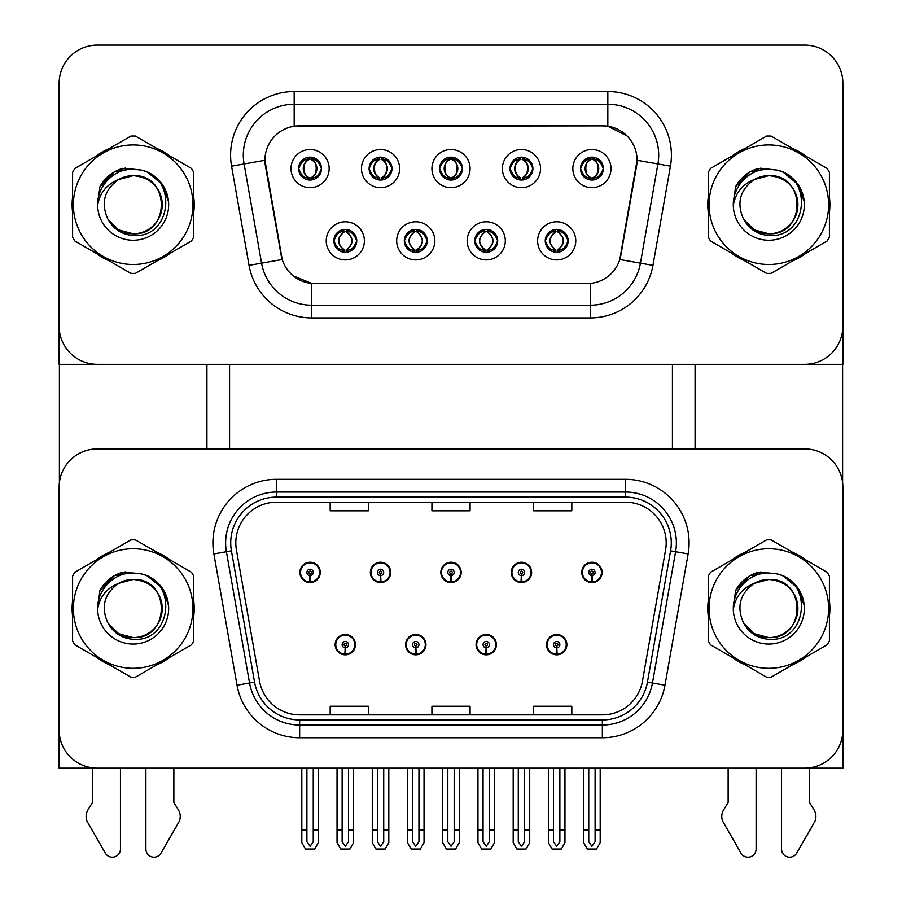 <?xml version="1.0" encoding="UTF-8"?>
<svg xmlns="http://www.w3.org/2000/svg" width="902" height="902" viewBox="0 0 902 902"><rect width="100%" height="100%" fill="white"/><g stroke="black" fill="none" stroke-linecap="round" stroke-linejoin="round"><path stroke-width="1.35" d="M335.138 644.648A10.17 10.17 0 0 0 345.308 654.829A10.17 10.17 0 0 0 355.489 644.648A10.17 10.17 0 0 0 345.308 634.478A10.17 10.17 0 0 0 335.138 644.648M405.596 644.648A10.17 10.17 0 0 0 415.766 654.829A10.17 10.17 0 0 0 425.947 644.648A10.17 10.17 0 0 0 415.766 634.478A10.17 10.17 0 0 0 405.596 644.648M476.053 644.648A10.17 10.17 0 0 0 486.234 654.829A10.17 10.17 0 0 0 496.404 644.648A10.17 10.17 0 0 0 486.234 634.478A10.17 10.17 0 0 0 476.053 644.648M511.287 572.409A10.17 10.17 0 0 0 521.457 582.579A10.17 10.17 0 0 0 531.639 572.409A10.17 10.17 0 0 0 521.457 562.239A10.17 10.17 0 0 0 511.287 572.409M440.83 572.409A10.17 10.17 0 0 0 451 582.579A10.17 10.17 0 0 0 461.17 572.409A10.17 10.17 0 0 0 451 562.239A10.17 10.17 0 0 0 440.83 572.409M370.361 572.409A10.17 10.17 0 0 0 380.543 582.579A10.17 10.17 0 0 0 390.713 572.409A10.17 10.17 0 0 0 380.543 562.239A10.17 10.17 0 0 0 370.361 572.409M299.904 572.409A10.17 10.17 0 0 0 310.074 582.579A10.17 10.17 0 0 0 320.255 572.409A10.17 10.17 0 0 0 310.074 562.239A10.17 10.17 0 0 0 299.904 572.409M546.511 644.648A10.17 10.17 0 0 0 556.692 654.829A10.17 10.17 0 0 0 566.862 644.648A10.17 10.17 0 0 0 556.692 634.478A10.17 10.17 0 0 0 546.511 644.648M581.745 572.409A10.17 10.17 0 0 0 591.926 582.579A10.17 10.17 0 0 0 602.096 572.409A10.17 10.17 0 0 0 591.926 562.239A10.17 10.17 0 0 0 581.745 572.409M842.863 768.143L842.863 487.069A38.155 38.155 0 0 0 804.697 448.914L97.303 448.914A38.155 38.155 0 0 0 59.137 487.069L59.137 768.143L842.863 768.143M672.43 364.329L672.43 448.914M229.57 364.329L229.57 448.914M439.556 168.595A11.444 11.444 0 0 0 451 180.039A11.444 11.444 0 0 0 462.444 168.595A11.444 11.444 0 0 0 451 157.151A11.444 11.444 0 0 0 439.556 168.595L439.657 168.595C441.924 162.371 444.889 159.282 448.576 159.35L447.798 157.602M431.923 168.595A19.077 19.077 0 0 0 451 187.672A19.077 19.077 0 0 0 470.077 168.595A19.077 19.077 0 0 0 451 149.518A19.077 19.077 0 0 0 431.923 168.595M474.779 240.834A11.444 11.444 0 0 0 486.234 252.289A11.444 11.444 0 0 0 497.678 240.834A11.444 11.444 0 0 0 486.234 229.39A11.444 11.444 0 0 0 474.779 240.834L474.892 240.834C477.057 247.001 480.033 250.079 483.81 250.091L485.163 250.091C477.598 243.923 477.598 237.756 485.163 231.588L483.81 231.588C480.101 231.51 477.124 234.599 474.892 240.834M467.157 240.834A19.077 19.077 0 0 0 486.234 259.911A19.077 19.077 0 0 0 505.312 240.834A19.077 19.077 0 0 0 486.234 221.757A19.077 19.077 0 0 0 467.157 240.834M510.013 168.595A11.444 11.444 0 0 0 521.457 180.039A11.444 11.444 0 0 0 532.902 168.595A11.444 11.444 0 0 0 521.457 157.151A11.444 11.444 0 0 0 510.013 168.595L510.126 168.595C512.381 162.371 515.358 159.282 519.033 159.35L518.255 157.602M502.38 168.595A19.077 19.077 0 0 0 521.457 187.672A19.077 19.077 0 0 0 540.535 168.595A19.077 19.077 0 0 0 521.457 149.518A19.077 19.077 0 0 0 502.38 168.595M580.471 168.595A11.444 11.444 0 0 0 591.926 180.039A11.444 11.444 0 0 0 603.37 168.595A11.444 11.444 0 0 0 591.926 157.151A11.444 11.444 0 0 0 580.471 168.595L580.584 168.595C582.839 162.371 585.815 159.282 589.502 159.35L588.724 157.602M572.849 168.595A19.077 19.077 0 0 0 591.926 187.672A19.077 19.077 0 0 0 611.004 168.595A19.077 19.077 0 0 0 591.926 149.518A19.077 19.077 0 0 0 572.849 168.595M369.098 168.595A11.444 11.444 0 0 0 380.543 180.039A11.444 11.444 0 0 0 391.987 168.595A11.444 11.444 0 0 0 380.543 157.151A11.444 11.444 0 0 0 369.098 168.595L369.2 168.595C371.455 162.371 374.431 159.282 378.118 159.35L377.34 157.602M361.465 168.595A19.077 19.077 0 0 0 380.543 187.672A19.077 19.077 0 0 0 399.62 168.595A19.077 19.077 0 0 0 380.543 149.518A19.077 19.077 0 0 0 361.465 168.595M298.63 168.595A11.444 11.444 0 0 0 310.074 180.039A11.444 11.444 0 0 0 321.529 168.595A11.444 11.444 0 0 0 310.074 157.151A11.444 11.444 0 0 0 298.63 168.595L298.742 168.595C300.997 162.371 303.974 159.282 307.661 159.35L306.883 157.602M290.996 168.595A19.077 19.077 0 0 0 310.074 187.672A19.077 19.077 0 0 0 329.151 168.595A19.077 19.077 0 0 0 310.074 149.518A19.077 19.077 0 0 0 290.996 168.595M333.864 240.834A11.444 11.444 0 0 0 345.308 252.289A11.444 11.444 0 0 0 356.752 240.834A11.444 11.444 0 0 0 345.308 229.39A11.444 11.444 0 0 0 333.864 240.834L333.965 240.834C336.142 247.001 339.107 250.079 342.895 250.091L344.248 250.091C336.672 243.923 336.672 237.756 344.248 231.588L342.895 231.588C339.175 231.51 336.209 234.599 333.965 240.834M326.231 240.834A19.077 19.077 0 0 0 345.308 259.911A19.077 19.077 0 0 0 364.385 240.834A19.077 19.077 0 0 0 345.308 221.757A19.077 19.077 0 0 0 326.231 240.834M404.322 240.834A11.444 11.444 0 0 0 415.766 252.289A11.444 11.444 0 0 0 427.221 240.834A11.444 11.444 0 0 0 415.766 229.39A11.444 11.444 0 0 0 404.322 240.834L404.423 240.834C406.599 247.001 409.576 250.079 413.353 250.091L414.706 250.091C407.129 243.923 407.129 237.756 414.706 231.588L413.353 231.588C409.643 231.51 406.667 234.599 404.423 240.834M396.688 240.834A19.077 19.077 0 0 0 415.766 259.911A19.077 19.077 0 0 0 434.843 240.834A19.077 19.077 0 0 0 415.766 221.757A19.077 19.077 0 0 0 396.688 240.834M545.248 240.834A11.444 11.444 0 0 0 556.692 252.289A11.444 11.444 0 0 0 568.136 240.834A11.444 11.444 0 0 0 556.692 229.39A11.444 11.444 0 0 0 545.248 240.834L545.349 240.834C547.514 247.001 550.491 250.079 554.268 250.091L555.632 250.091C548.055 243.923 548.055 237.756 555.632 231.588L554.268 231.588C550.558 231.51 547.582 234.599 545.349 240.834M537.615 240.834A19.077 19.077 0 0 0 556.692 259.911A19.077 19.077 0 0 0 575.769 240.834A19.077 19.077 0 0 0 556.692 221.757A19.077 19.077 0 0 0 537.615 240.834M264.929 160.206A34.344 34.344 0 0 0 265.447 166.171L281.153 255.198A34.344 34.344 0 0 0 314.967 283.578L587.033 283.578A34.344 34.344 0 0 0 620.847 255.198L636.553 166.171A34.344 34.344 0 0 0 602.728 125.863L299.272 125.863A34.344 34.344 0 0 0 264.929 160.206L265.312 155.11M59.137 83.255L59.137 364.329L842.863 364.329L842.863 83.255A38.155 38.155 0 0 0 804.697 45.1L97.303 45.1A38.155 38.155 0 0 0 59.137 83.255L59.137 326.174A38.155 38.155 0 0 0 97.303 364.329L804.697 364.329A38.155 38.155 0 0 0 842.863 326.174L842.863 83.255M72.588 600.912A61.054 61.054 0 0 0 72.588 616.145M96.277 657.175A61.054 61.054 0 0 0 109.469 664.797M156.858 664.797A61.054 61.054 0 0 0 170.05 657.175M193.738 616.145A61.054 61.054 0 0 0 193.738 600.912M708.262 600.912A61.054 61.054 0 0 0 708.262 616.145M731.95 657.175A61.054 61.054 0 0 0 745.142 664.797M792.531 664.797A61.054 61.054 0 0 0 805.723 657.175M829.412 616.145A61.054 61.054 0 0 0 829.412 600.912M235.805 542.903A40.703 40.703 0 0 1 276.497 502.2L625.503 502.2A40.703 40.703 0 0 1 665.575 549.972L642.438 681.224A40.703 40.703 0 0 1 602.356 714.858L299.644 714.858A40.703 40.703 0 0 1 259.562 681.224L236.425 549.972A40.703 40.703 0 0 1 235.805 542.903M230.72 542.903A45.788 45.788 0 0 0 231.408 550.851L254.556 682.104A45.788 45.788 0 0 0 299.644 719.943L602.356 719.943A45.788 45.788 0 0 0 647.444 682.104L670.592 550.851A45.788 45.788 0 0 0 625.503 497.115L276.497 497.115A45.788 45.788 0 0 0 230.72 542.903M213.875 553.941A63.591 63.591 0 0 1 276.497 479.312L625.503 479.312A63.591 63.591 0 0 1 688.125 553.941L664.977 685.204A63.591 63.591 0 0 1 602.356 737.746L299.644 737.746A63.591 63.591 0 0 1 237.023 685.204L213.875 553.941L226.402 551.742A50.873 50.873 0 0 1 276.497 492.03L625.503 492.03A50.873 50.873 0 0 1 675.598 551.742L652.45 682.994A50.873 50.873 0 0 1 602.356 725.028L299.644 725.028A50.873 50.873 0 0 1 249.55 682.994L226.402 551.742A50.873 50.873 0 0 1 225.624 542.903M170.05 559.883A61.054 61.054 0 0 0 156.858 552.261M109.469 552.261A61.054 61.054 0 0 0 96.277 559.883M805.723 559.883A61.054 61.054 0 0 0 792.531 552.261M745.142 552.261A61.054 61.054 0 0 0 731.95 559.883M804.697 448.914L97.303 448.914M59.137 487.069L59.137 729.989A38.155 38.155 0 0 0 97.303 768.143L804.697 768.143A38.155 38.155 0 0 0 842.863 729.989L842.863 487.069M431.923 502.2L431.923 510.814L470.077 510.814L470.077 502.2M330.177 502.2L330.177 510.814L368.332 510.814L368.332 502.2M533.668 502.2L533.668 510.814L571.823 510.814L571.823 502.2M470.077 714.858L470.077 706.243L431.923 706.243L431.923 714.858M368.332 714.858L368.332 706.243L330.177 706.243L330.177 714.858M571.823 714.858L571.823 706.243L533.668 706.243L533.668 714.858M72.588 197.098A61.054 61.054 0 0 0 72.588 212.331M96.277 253.361A61.054 61.054 0 0 0 109.469 260.982M156.858 260.982A61.054 61.054 0 0 0 170.05 253.361M193.738 212.331A61.054 61.054 0 0 0 193.738 197.098M708.262 197.098A61.054 61.054 0 0 0 708.262 212.331M731.95 253.361A61.054 61.054 0 0 0 745.142 260.982M792.531 260.982A61.054 61.054 0 0 0 805.723 253.361M829.412 212.331A61.054 61.054 0 0 0 829.412 197.098M607.824 91.519A63.591 63.591 0 0 1 670.445 166.16L652.958 265.357A63.591 63.591 0 0 1 590.325 317.91L311.675 317.91A63.591 63.591 0 0 1 249.042 265.357L231.555 166.16A63.591 63.591 0 0 1 294.176 91.519L607.824 91.519L607.824 104.237L294.176 104.237L607.824 104.237A50.873 50.873 0 0 1 657.919 163.95L640.431 263.159A50.873 50.873 0 0 1 590.325 305.192L311.675 305.192A50.873 50.873 0 0 1 261.569 263.159L244.081 163.95A50.873 50.873 0 0 1 294.176 104.237L294.176 126.246L602.728 125.863L607.824 126.246L627.014 135.92M587.033 283.578L314.967 283.578M311.675 317.91L311.675 283.408L293.342 275.911M670.445 166.16L637.071 160.274L619.798 259.517L652.958 265.357M249.042 265.357L282.202 259.517L264.929 160.274L244.081 163.95A50.873 50.873 0 0 1 243.303 155.11M620.847 255.198L620.644 256.281M281.356 256.281L281.153 255.198M170.05 156.069A61.054 61.054 0 0 0 156.858 148.458M109.469 148.458A61.054 61.054 0 0 0 96.277 156.069M805.723 156.069A61.054 61.054 0 0 0 792.531 148.458M745.142 148.458A61.054 61.054 0 0 0 731.95 156.069M804.697 45.1L97.303 45.1M559.871 768.143L559.871 841.769L556.692 846.302L553.512 841.769L553.512 829.964L548.427 829.964L548.427 842.682L552.092 849.041L561.281 849.041L564.956 842.682L564.956 768.143M556.557 647.828L556.275 654.176A9.539 9.539 0 0 1 547.153 644.648A9.539 9.539 0 0 1 556.692 635.109A9.539 9.539 0 0 1 566.231 644.648A9.539 9.539 0 0 1 557.109 654.176L556.827 647.828A3.18 3.18 0 0 0 559.871 644.648A3.18 3.18 0 0 0 556.692 641.469A3.18 3.18 0 0 0 553.512 644.648A3.18 3.18 0 0 0 556.557 647.828L556.635 645.922A1.274 1.274 0 0 1 555.418 644.648A1.274 1.274 0 0 1 556.692 643.374A1.274 1.274 0 0 1 557.966 644.648A1.274 1.274 0 0 1 556.748 645.922L556.827 647.828M566.546 647.196L565.881 647.196M565.881 642.111L566.546 642.111M547.503 647.196L546.837 647.196M546.837 642.111L547.503 642.111M548.427 768.143L548.427 829.964M553.512 768.143L553.512 829.964M559.871 829.964L564.956 829.964M595.106 768.143L595.106 841.769L591.926 846.302L588.747 841.769L588.747 829.964L583.65 829.964L583.65 842.682L587.326 849.041L596.515 849.041L600.191 842.682L600.191 768.143M591.78 575.589L591.509 581.937A9.539 9.539 0 0 1 582.388 572.409A9.539 9.539 0 0 1 591.926 562.871A9.539 9.539 0 0 1 601.465 572.409A9.539 9.539 0 0 1 592.332 581.937L592.062 575.589A3.18 3.18 0 0 0 595.106 572.409A3.18 3.18 0 0 0 591.926 569.23A3.18 3.18 0 0 0 588.747 572.409A3.18 3.18 0 0 0 591.78 575.589L591.87 573.683A1.274 1.274 0 0 1 590.652 572.409A1.274 1.274 0 0 1 591.926 571.135A1.274 1.274 0 0 1 593.189 572.409A1.274 1.274 0 0 1 591.971 573.683L592.062 575.589M601.769 574.957L601.115 574.957M601.115 569.861L601.769 569.861M582.726 574.957L582.072 574.957M582.072 569.861L582.726 569.861M583.65 768.143L583.65 829.964M588.747 768.143L588.747 829.964M595.106 829.964L600.191 829.964M489.414 768.143L489.414 841.769L486.234 846.302L483.055 841.769L483.055 829.964L477.959 829.964L477.959 842.682L481.634 849.041L490.823 849.041L494.499 842.682L494.499 768.143M486.088 647.828L485.817 654.176A9.539 9.539 0 0 1 476.696 644.648A9.539 9.539 0 0 1 486.234 635.109A9.539 9.539 0 0 1 495.773 644.648A9.539 9.539 0 0 1 486.652 654.176L486.37 647.828A3.18 3.18 0 0 0 489.414 644.648A3.18 3.18 0 0 0 486.234 641.469A3.18 3.18 0 0 0 483.055 644.648A3.18 3.18 0 0 0 486.088 647.828L486.178 645.922A1.274 1.274 0 0 1 484.96 644.648A1.274 1.274 0 0 1 486.234 643.374A1.274 1.274 0 0 1 487.497 644.648A1.274 1.274 0 0 1 486.291 645.922L486.37 647.828M496.077 647.196L495.423 647.196M495.423 642.111L496.077 642.111M477.034 647.196L476.38 647.196M476.38 642.111L477.034 642.111M477.959 768.143L477.959 829.964M483.055 768.143L483.055 829.964M489.414 829.964L494.499 829.964M418.945 768.143L418.945 841.769L415.766 846.302L412.586 841.769L412.586 829.964L407.501 829.964L407.501 842.682L411.177 849.041L420.366 849.041L424.041 842.682L424.041 768.143M415.63 647.828L415.348 654.176A9.539 9.539 0 0 1 406.227 644.648A9.539 9.539 0 0 1 415.766 635.109A9.539 9.539 0 0 1 425.304 644.648A9.539 9.539 0 0 1 416.183 654.176L415.912 647.828A3.18 3.18 0 0 0 418.945 644.648A3.18 3.18 0 0 0 415.766 641.469A3.18 3.18 0 0 0 412.586 644.648A3.18 3.18 0 0 0 415.63 647.828L415.709 645.922A1.274 1.274 0 0 1 414.503 644.648A1.274 1.274 0 0 1 415.766 643.374A1.274 1.274 0 0 1 417.04 644.648A1.274 1.274 0 0 1 415.822 645.922L415.912 647.828M425.62 647.196L424.966 647.196M424.966 642.111L425.62 642.111M406.577 647.196L405.923 647.196M405.923 642.111L406.577 642.111M407.501 768.143L407.501 829.964M412.586 768.143L412.586 829.964M418.945 829.964L424.041 829.964M348.488 768.143L348.488 841.769L345.308 846.302L342.129 841.769L342.129 829.964L337.044 829.964L337.044 842.682L340.719 849.041L349.908 849.041L353.573 842.682L353.573 768.143M345.173 647.828L344.891 654.176A9.539 9.539 0 0 1 335.769 644.648A9.539 9.539 0 0 1 345.308 635.109A9.539 9.539 0 0 1 354.847 644.648A9.539 9.539 0 0 1 345.725 654.176L345.443 647.828A3.18 3.18 0 0 0 348.488 644.648A3.18 3.18 0 0 0 345.308 641.469A3.18 3.18 0 0 0 342.129 644.648A3.18 3.18 0 0 0 345.173 647.828L345.252 645.922A1.274 1.274 0 0 1 344.034 644.648A1.274 1.274 0 0 1 345.308 643.374A1.274 1.274 0 0 1 346.582 644.648A1.274 1.274 0 0 1 345.365 645.922L345.443 647.828M355.162 647.196L354.497 647.196M354.497 642.111L355.162 642.111M336.119 647.196L335.454 647.196M335.454 642.111L336.119 642.111M337.044 768.143L337.044 829.964M342.129 768.143L342.129 829.964M348.488 829.964L353.573 829.964M524.637 768.143L524.637 841.769L521.457 846.302L518.278 841.769L518.278 829.964L513.193 829.964L513.193 842.682L516.869 849.041L526.058 849.041L529.722 842.682L529.722 768.143M521.322 575.589L521.04 581.937A9.539 9.539 0 0 1 511.919 572.409A9.539 9.539 0 0 1 521.457 562.871A9.539 9.539 0 0 1 530.996 572.409A9.539 9.539 0 0 1 521.875 581.937L521.604 575.589A3.18 3.18 0 0 0 524.637 572.409A3.18 3.18 0 0 0 521.457 569.23A3.18 3.18 0 0 0 518.278 572.409A3.18 3.18 0 0 0 521.322 575.589L521.401 573.683A1.274 1.274 0 0 1 520.183 572.409A1.274 1.274 0 0 1 521.457 571.135A1.274 1.274 0 0 1 522.732 572.409A1.274 1.274 0 0 1 521.514 573.683L521.604 575.589M531.312 574.957L530.658 574.957M530.658 569.861L531.312 569.861M512.268 574.957L511.614 574.957M511.614 569.861L512.268 569.861M513.193 768.143L513.193 829.964M518.278 768.143L518.278 829.964M524.637 829.964L529.722 829.964M454.18 768.143L454.18 841.769L451 846.302L447.82 841.769L447.82 829.964L442.735 829.964L442.735 842.682L446.4 849.041L455.6 849.041L459.265 842.682L459.265 768.143M450.865 575.589L450.583 581.937A9.539 9.539 0 0 1 441.461 572.409A9.539 9.539 0 0 1 451 562.871A9.539 9.539 0 0 1 460.539 572.409A9.539 9.539 0 0 1 451.417 581.937L451.135 575.589A3.18 3.18 0 0 0 454.18 572.409A3.18 3.18 0 0 0 451 569.23A3.18 3.18 0 0 0 447.82 572.409A3.18 3.18 0 0 0 450.865 575.589L450.944 573.683A1.274 1.274 0 0 1 449.726 572.409A1.274 1.274 0 0 1 451 571.135A1.274 1.274 0 0 1 452.274 572.409A1.274 1.274 0 0 1 451.056 573.683L451.135 575.589M460.854 574.957L460.189 574.957M460.189 569.861L460.854 569.861M441.811 574.957L441.146 574.957M441.146 569.861L441.811 569.861M442.735 768.143L442.735 829.964M447.82 768.143L447.82 829.964M454.18 829.964L459.265 829.964M383.722 768.143L383.722 841.769L380.543 846.302L377.363 841.769L377.363 829.964L372.278 829.964L372.278 842.682L375.942 849.041L385.131 849.041L388.807 842.682L388.807 768.143M380.396 575.589L380.125 581.937A9.539 9.539 0 0 1 371.004 572.409A9.539 9.539 0 0 1 380.543 562.871A9.539 9.539 0 0 1 390.081 572.409A9.539 9.539 0 0 1 380.96 581.937L380.678 575.589A3.18 3.18 0 0 0 383.722 572.409A3.18 3.18 0 0 0 380.543 569.23A3.18 3.18 0 0 0 377.363 572.409A3.18 3.18 0 0 0 380.396 575.589L380.486 573.683A1.274 1.274 0 0 1 379.268 572.409A1.274 1.274 0 0 1 380.543 571.135A1.274 1.274 0 0 1 381.817 572.409A1.274 1.274 0 0 1 380.599 573.683L380.678 575.589M390.386 574.957L389.732 574.957M389.732 569.861L390.386 569.861M371.342 574.957L370.688 574.957M370.688 569.861L371.342 569.861M372.278 768.143L372.278 829.964M377.363 768.143L377.363 829.964M383.722 829.964L388.807 829.964M313.253 768.143L313.253 841.769L310.074 846.302L306.894 841.769L306.894 829.964L301.809 829.964L301.809 842.682L305.485 849.041L314.674 849.041L318.35 842.682L318.35 768.143M309.938 575.589L309.668 581.937A9.539 9.539 0 0 1 300.535 572.409A9.539 9.539 0 0 1 310.074 562.871A9.539 9.539 0 0 1 319.612 572.409A9.539 9.539 0 0 1 310.491 581.937L310.22 575.589A3.18 3.18 0 0 0 313.253 572.409A3.18 3.18 0 0 0 310.074 569.23A3.18 3.18 0 0 0 306.894 572.409A3.18 3.18 0 0 0 309.938 575.589L310.029 573.683A1.274 1.274 0 0 1 308.811 572.409A1.274 1.274 0 0 1 310.074 571.135A1.274 1.274 0 0 1 311.348 572.409A1.274 1.274 0 0 1 310.13 573.683L310.22 575.589M319.928 574.957L319.274 574.957M319.274 569.861L319.928 569.861M300.885 574.957L300.231 574.957M300.231 569.861L300.885 569.861M301.809 768.143L301.809 829.964M306.894 768.143L306.894 829.964M313.253 829.964L318.35 829.964M558.665 252.109L557.752 250.091L559.105 250.091C562.825 250.17 565.791 247.08 568.034 240.823C565.847 234.667 562.871 231.588 559.105 231.588L559.883 229.852M558.665 229.559L557.752 231.588L559.105 231.588M557.752 250.091L558.327 252.165L557.368 250.091C565.148 243.923 565.148 237.756 557.38 231.588L558.327 229.514L557.38 231.588C565.419 237.756 565.419 243.923 557.368 250.091L557.752 250.091C565.328 243.923 565.328 237.756 557.752 231.588M556.004 250.091L555.046 252.165L556.015 250.091C547.965 243.923 547.965 237.756 556.015 231.588C548.236 237.756 548.236 243.923 556.004 250.091M555.632 231.588L554.719 229.559M603.37 168.595L603.258 168.595C601.059 162.439 598.082 159.361 594.339 159.35L592.986 159.35C596.628 161.3 598.545 164.378 598.759 168.595C598.545 172.812 596.628 175.901 592.986 177.841L594.339 177.841L595.117 179.588M589.953 157.32L590.855 159.35L589.502 159.35M592.614 159.35L592.614 159.35C599.706 159.598 599.931 176.657 592.603 177.841L593.561 179.926L592.614 177.841C596.346 175.901 598.319 172.812 598.533 168.595C598.319 164.378 596.346 161.3 592.614 159.35L593.561 157.264L592.603 159.35M603.258 168.595C600.969 174.875 597.992 177.953 594.339 177.841M590.855 159.35L590.855 159.35C587.225 161.3 585.297 164.378 585.082 168.595C585.297 172.812 587.225 175.901 590.855 177.841L589.502 177.841C585.928 178.066 582.951 174.988 580.584 168.595M590.855 177.841L591.227 177.841C587.506 175.901 585.522 172.812 585.308 168.595C585.522 164.378 587.506 161.3 591.227 159.35L590.28 157.264L591.238 159.35C584.135 159.598 583.91 176.657 591.238 177.841L589.953 179.87M59.397 364.329L59.397 482.671M206.93 364.329L206.93 448.914M695.07 364.329L695.07 448.914M842.603 364.329L842.603 482.671M488.196 252.109L487.294 250.091L488.647 250.091C492.357 250.17 495.333 247.08 497.577 240.823C495.39 234.667 492.413 231.588 488.647 231.588L489.425 229.852M488.196 229.559L487.294 231.588L488.647 231.588M487.294 250.091L487.869 252.165L486.911 250.091C494.691 243.923 494.691 237.756 486.922 231.588L487.869 229.514L486.922 231.588C494.961 237.756 494.961 243.923 486.911 250.091L487.294 250.091C494.871 243.923 494.871 237.756 487.294 231.588M485.547 250.091L484.588 252.165L485.558 250.091C477.508 243.923 477.508 237.756 485.558 231.588C477.778 237.756 477.778 243.923 485.547 250.091M485.163 231.588L484.261 229.559M417.739 252.109L416.837 250.091L418.19 250.091C421.899 250.17 424.876 247.08 427.108 240.823C424.932 234.667 421.956 231.588 418.19 231.588L418.968 229.852M417.739 229.559L416.837 231.588L418.19 231.588M416.837 250.091L417.412 252.165L416.442 250.091C424.222 243.923 424.222 237.756 416.453 231.588L417.412 229.514L416.453 231.588C424.492 237.756 424.492 243.923 416.442 250.091L416.837 250.091C424.402 243.923 424.402 237.756 416.837 231.588M415.078 250.091L414.131 252.165L415.089 250.091C407.039 243.923 407.039 237.756 415.089 231.588C407.309 237.756 407.309 243.923 415.078 250.091M414.706 231.588L413.804 229.559M347.281 252.109L346.368 250.091L347.732 250.091C351.442 250.17 354.418 247.08 356.651 240.823C354.463 234.667 351.498 231.588 347.732 231.588L348.51 229.852M347.281 229.559L346.368 231.588L347.732 231.588M346.368 250.091L346.954 252.165L345.985 250.091C353.764 243.923 353.764 237.756 345.996 231.588L346.954 229.514L345.996 231.588C354.035 237.756 354.035 243.923 345.985 250.091L346.368 250.091C353.945 243.923 353.945 237.756 346.368 231.588M344.62 250.091L343.673 252.165L344.632 250.091C336.581 243.923 336.581 237.756 344.632 231.588C336.852 237.756 336.852 243.923 344.62 250.091M344.248 231.588L343.335 229.559M532.902 168.595L532.8 168.595C530.59 162.439 527.625 159.361 523.882 159.35L522.529 159.35C526.159 161.3 528.087 164.378 528.301 168.595C528.087 172.812 526.159 175.901 522.529 177.841L523.882 177.841L524.66 179.588M519.484 157.32L520.398 159.35L519.033 159.35M522.157 159.35L522.157 159.35C529.248 159.598 529.474 176.657 522.145 177.841L523.092 179.926L522.157 177.841C525.877 175.901 527.85 172.812 528.076 168.595C527.85 164.378 525.877 161.3 522.157 159.35L523.104 157.264L522.145 159.35M532.8 168.595C530.511 174.875 527.535 177.953 523.882 177.841M520.398 159.35L520.398 159.35C516.756 161.3 514.839 164.378 514.625 168.595C514.839 172.812 516.756 175.901 520.398 177.841L519.033 177.841C515.459 178.066 512.494 174.988 510.126 168.595M520.398 177.841L520.77 177.841C517.038 175.901 515.065 172.812 514.85 168.595C515.065 164.378 517.038 161.3 520.77 159.35C513.666 159.598 513.441 176.657 520.781 177.841L519.484 179.87M462.444 168.595L462.343 168.595C460.133 162.439 457.167 159.361 453.424 159.35L452.071 159.35C455.702 161.3 457.63 164.378 457.844 168.595C457.63 172.812 455.702 175.901 452.071 177.841L453.424 177.841L454.202 179.588M449.027 157.32L449.929 159.35L448.576 159.35M451.688 159.35L451.688 159.35C458.791 159.598 459.017 176.657 451.676 177.841L452.635 179.926L451.688 177.841C455.42 175.901 457.393 172.812 457.618 168.595C457.393 164.378 455.42 161.3 451.688 159.35L452.646 157.264L451.676 159.35M462.343 168.595C460.054 174.875 457.077 177.953 453.424 177.841M449.929 159.35L449.929 159.35C446.298 161.3 444.37 164.378 444.156 168.595C444.37 172.812 446.298 175.901 449.929 177.841L448.576 177.841C445.002 178.066 442.025 174.988 439.657 168.595M449.929 177.841L450.312 177.841C446.58 175.901 444.607 172.812 444.382 168.595C444.607 164.378 446.58 161.3 450.312 159.35C443.209 159.598 442.983 176.657 450.323 177.841L449.027 179.87M391.987 168.595L391.885 168.595C389.675 162.439 386.699 159.361 382.967 159.35L381.602 159.35C385.244 161.3 387.161 164.378 387.375 168.595C387.161 172.812 385.244 175.901 381.602 177.841L382.967 177.841L383.745 179.588M378.569 157.32L379.471 159.35L378.118 159.35M381.23 159.35L381.23 159.35C388.334 159.598 388.559 176.657 381.219 177.841L382.177 179.926L381.23 177.841C384.962 175.901 386.935 172.812 387.15 168.595C386.935 164.378 384.962 161.3 381.23 159.35L382.189 157.264L381.219 159.35M391.885 168.595C389.585 174.875 386.62 177.953 382.967 177.841M379.471 159.35L379.471 159.35C375.841 161.3 373.913 164.378 373.699 168.595C373.913 172.812 375.841 175.901 379.471 177.841L378.118 177.841C374.544 178.066 371.568 174.988 369.2 168.595M379.471 177.841L379.843 177.841C376.123 175.901 374.15 172.812 373.924 168.595C374.15 164.378 376.123 161.3 379.843 159.35C372.752 159.598 372.526 176.657 379.855 177.841L378.569 179.87M321.529 168.595L321.416 168.595C319.218 162.439 316.241 159.361 312.498 159.35L311.145 159.35C314.775 161.3 316.703 164.378 316.918 168.595C316.703 172.812 314.775 175.901 311.145 177.841L312.498 177.841L313.276 179.588M308.112 157.32L309.014 159.35L307.661 159.35M310.773 159.35L311.72 157.264L310.762 159.35C317.865 159.598 318.09 176.657 310.762 177.841L311.709 179.926L310.773 177.841C314.494 175.901 316.478 172.812 316.692 168.595C316.478 164.378 314.494 161.3 310.773 159.35M321.416 168.595C319.128 174.875 316.151 177.953 312.498 177.841M309.014 159.35L309.014 159.35C305.372 161.3 303.455 164.378 303.241 168.595C303.455 172.812 305.372 175.901 309.014 177.841L307.661 177.841C304.087 178.066 301.11 174.988 298.742 168.595M309.014 177.841L309.386 177.841C305.654 175.901 303.681 172.812 303.467 168.595C303.681 164.378 305.654 161.3 309.386 159.35C302.294 159.598 302.069 176.657 309.397 177.841L308.112 179.87M145.887 768.143L145.887 849.053L145.887 768.143M120.451 768.143L120.451 849.053A8.118 8.118 0 0 1 105.297 853.112L87.02 821.215A12.718 12.718 0 0 1 87.945 809.883L92.466 802.43L87.945 809.883M176.364 826.57L161.041 853.112L179.306 821.215A12.718 12.718 0 0 0 178.382 809.883L173.86 802.43L173.86 768.143M161.041 853.112A8.118 8.118 0 0 1 145.887 849.053M92.466 768.143L92.466 802.43M178.382 809.883L173.86 802.43M781.549 768.143L781.549 849.053L781.549 768.143M756.113 768.143L756.113 849.053A8.118 8.118 0 0 1 740.959 853.112L722.694 821.215A12.718 12.718 0 0 1 723.618 809.883L728.139 802.43L723.618 809.883M812.037 826.57L796.703 853.112L814.98 821.215A12.718 12.718 0 0 0 814.055 809.883L809.534 802.43L809.534 768.143M796.703 853.112A8.118 8.118 0 0 1 781.549 849.053M728.139 768.143L728.139 802.43M814.055 809.883L809.534 802.43M127.216 573.492L115.355 575.532L125.277 571.868M127.216 169.689L115.355 171.718L125.277 168.065M762.889 573.492L751.028 575.532L760.95 571.868M762.889 169.689L751.028 171.718L760.95 168.065M162.225 607.486A29.078 29.078 0 0 0 118.613 583.357C104.373 593.493 100.742 606.584 107.721 622.606L108.116 623.293A29.078 29.078 0 0 0 133.169 637.601C170.67 639.417 170.67 577.641 133.169 579.456L118.613 583.357L133.169 579.456C170.67 577.641 170.67 639.417 133.169 637.601A29.078 29.078 0 0 0 162.236 608.534C160.511 590.866 150.826 581.181 133.169 579.456C170.67 577.641 170.67 639.417 133.169 637.601C170.67 639.417 170.67 577.641 133.169 579.456C170.67 577.641 170.67 639.417 133.169 637.601C170.67 639.417 170.67 577.641 133.169 579.456C170.67 577.641 170.67 639.417 133.169 637.601L118.624 633.711L108.116 623.293L118.624 633.711L133.169 637.601L118.624 633.711L108.116 623.293L118.624 633.711L133.169 637.601L118.624 633.711L108.116 623.293L118.624 633.711L133.169 637.601L118.624 633.711L108.116 623.293C113.686 633.114 122.029 638.447 133.169 639.304C172.045 642.562 178.111 580.584 140.622 573.785L122.593 572.218C112.547 575.307 104.97 581.44 99.874 590.596L97.641 609.301A35.539 35.539 0 0 0 133.169 644.062A35.539 35.539 0 0 0 140.622 573.785M133.169 668.303A59.78 59.78 0 0 0 192.938 608.534A59.78 59.78 0 0 0 133.169 548.754A59.78 59.78 0 0 0 73.389 608.534A59.78 59.78 0 0 0 133.169 668.303M133.169 677.21A68.676 68.676 0 0 0 135.413 677.177L191.483 644.806A68.676 68.676 0 0 0 193.738 640.905L193.738 576.152A68.676 68.676 0 0 0 191.483 572.263L135.413 539.892A68.676 68.676 0 0 0 130.914 539.892L74.843 572.263A68.676 68.676 0 0 0 72.588 576.152L72.588 640.905A68.676 68.676 0 0 0 74.843 644.806L130.914 677.177A68.676 68.676 0 0 0 133.169 677.21M97.63 608.534C97.393 588.363 115.693 572.026 133.169 572.995L140.656 573.796M147.522 576.028L162.349 588.262L168.561 605.434M97.641 609.301C99.694 596.774 106.684 588.127 118.613 583.357M99.874 590.596L114.261 575.78L122.379 572.285L114.261 575.78L99.908 590.528L114.261 575.78L122.379 572.285L114.261 575.78L99.874 590.596L114.261 575.78L122.593 572.218L114.261 575.78L109.525 579.016L114.261 575.78L122.593 572.218L114.261 575.78L109.525 579.016L114.261 575.78L122.593 572.218L114.261 575.78L109.525 579.016L114.261 575.78L122.593 572.218L114.261 575.78L109.525 579.016M122.379 572.285L114.261 575.78L99.908 590.528L114.261 575.78L122.379 572.285L114.261 575.78L99.908 590.528M162.225 203.672A29.078 29.078 0 0 0 118.613 179.543C104.373 189.679 100.742 202.77 107.721 218.791L108.116 219.479A29.078 29.078 0 0 0 133.169 233.787C170.67 235.602 170.67 173.827 133.169 175.642L118.613 179.543L133.169 175.642C170.67 173.827 170.67 235.602 133.169 233.787A29.078 29.078 0 0 0 162.236 204.72C160.511 187.052 150.826 177.367 133.169 175.642C170.67 173.827 170.67 235.602 133.169 233.787C170.67 235.602 170.67 173.827 133.169 175.642C170.67 173.827 170.67 235.602 133.169 233.787C170.67 235.602 170.67 173.827 133.169 175.642C170.67 173.827 170.67 235.602 133.169 233.787L118.624 229.897L108.116 219.479L118.624 229.897L133.169 233.787L118.624 229.897L108.116 219.479L118.624 229.897L133.169 233.787L118.624 229.897L108.116 219.479L118.624 229.897L133.169 233.787L118.624 229.897L108.116 219.479C113.686 229.3 122.029 234.633 133.169 235.49C172.045 238.748 178.111 176.769 140.622 169.971L122.593 168.403C112.547 171.493 104.97 177.626 99.874 186.782L97.641 205.487A35.539 35.539 0 0 0 133.169 240.248A35.539 35.539 0 0 0 140.622 169.971M133.169 264.489A59.78 59.78 0 0 0 192.938 204.72A59.78 59.78 0 0 0 133.169 144.94A59.78 59.78 0 0 0 73.389 204.72A59.78 59.78 0 0 0 133.169 264.489M133.169 273.396A68.676 68.676 0 0 0 135.413 273.362L191.483 240.992A68.676 68.676 0 0 0 193.738 237.091L193.738 172.35A68.676 68.676 0 0 0 191.483 168.448L135.413 136.078A68.676 68.676 0 0 0 130.914 136.078L74.843 168.448A68.676 68.676 0 0 0 72.588 172.35L72.588 237.091A68.676 68.676 0 0 0 74.843 240.992L130.914 273.362A68.676 68.676 0 0 0 133.169 273.396M97.63 204.72C97.393 184.56 115.693 168.212 133.169 169.181L140.656 169.982M147.522 172.214L162.349 184.448L168.561 201.631M97.641 205.487C99.694 192.96 106.684 184.312 118.613 179.543M99.874 186.782L114.261 171.966L122.379 168.471L114.261 171.966L99.908 186.714L114.261 171.966L122.379 168.471L114.261 171.966L99.908 186.714L114.261 171.966L122.379 168.471L114.261 171.966L99.874 186.782L114.261 171.966L122.593 168.403L114.261 171.966L109.525 175.202L114.261 171.966L122.593 168.403L114.261 171.966L109.525 175.202L114.261 171.966L122.593 168.403L114.261 171.966L109.525 175.202L114.261 171.966L122.593 168.403L114.261 171.966L109.525 175.202M122.379 168.471L114.261 171.966L99.908 186.714M797.887 607.486A29.078 29.078 0 0 0 754.286 583.357C740.035 593.493 736.415 606.584 743.395 622.606L743.789 623.293A29.078 29.078 0 0 0 768.831 637.601C806.343 639.417 806.343 577.641 768.831 579.456L754.286 583.357L768.831 579.456C806.343 577.641 806.343 639.417 768.831 637.601A29.078 29.078 0 0 0 797.909 608.534C796.184 590.866 786.499 581.181 768.831 579.456C806.343 577.641 806.343 639.417 768.831 637.601C806.343 639.417 806.343 577.641 768.831 579.456C806.343 577.641 806.343 639.417 768.831 637.601C806.343 639.417 806.343 577.641 768.831 579.456C806.343 577.641 806.343 639.417 768.831 637.601L754.298 633.711L743.789 623.293L754.298 633.711L768.831 637.601L754.298 633.711L743.789 623.293L754.298 633.711L768.831 637.601L754.298 633.711L743.789 623.293L754.298 633.711L768.831 637.601L754.298 633.711L743.789 623.293C749.359 633.114 757.703 638.447 768.831 639.304C807.718 642.562 813.784 580.584 776.295 573.785L758.266 572.218C748.22 575.307 740.643 581.44 735.536 590.596L733.303 609.301A35.539 35.539 0 0 0 768.831 644.062A35.539 35.539 0 0 0 776.295 573.785M768.831 668.303A59.78 59.78 0 0 0 828.611 608.534A59.78 59.78 0 0 0 768.831 548.754A59.78 59.78 0 0 0 709.062 608.534A59.78 59.78 0 0 0 768.831 668.303M768.831 677.21A68.676 68.676 0 0 0 771.086 677.177L827.157 644.806A68.676 68.676 0 0 0 829.412 640.905L829.412 576.152A68.676 68.676 0 0 0 827.157 572.263L771.086 539.892A68.676 68.676 0 0 0 766.587 539.892L710.517 572.263A68.676 68.676 0 0 0 708.262 576.152L708.262 640.905A68.676 68.676 0 0 0 710.517 644.806L766.587 677.177A68.676 68.676 0 0 0 768.831 677.21M733.303 608.534C733.067 588.363 751.366 572.026 768.842 572.995L776.329 573.796M783.195 576.028L798.022 588.262L804.234 605.434M733.303 609.301C735.367 596.774 742.357 588.127 754.286 583.357M758.052 572.285L749.923 575.78L735.581 590.528L749.923 575.78L758.052 572.285L749.923 575.78L735.581 590.528L749.923 575.78L758.052 572.285L749.923 575.78L735.581 590.528L749.923 575.78L758.052 572.285L749.923 575.78L735.536 590.596L749.923 575.78L758.266 572.218L749.923 575.78L745.187 579.016L749.923 575.78L758.266 572.218L749.923 575.78L745.187 579.016L749.923 575.78L758.266 572.218L749.923 575.78L745.187 579.016L749.923 575.78L758.266 572.218L749.923 575.78L745.187 579.016M797.887 203.672A29.078 29.078 0 0 0 754.286 179.543C740.035 189.679 736.415 202.77 743.395 218.791L743.789 219.479A29.078 29.078 0 0 0 768.831 233.787C806.343 235.602 806.343 173.827 768.831 175.642L754.286 179.543L768.831 175.642C806.343 173.827 806.343 235.602 768.831 233.787A29.078 29.078 0 0 0 797.909 204.72C796.184 187.052 786.499 177.367 768.831 175.642C806.343 173.827 806.343 235.602 768.831 233.787C806.343 235.602 806.343 173.827 768.831 175.642C806.343 173.827 806.343 235.602 768.831 233.787C806.343 235.602 806.343 173.827 768.831 175.642C806.343 173.827 806.343 235.602 768.831 233.787L754.298 229.897L743.789 219.479L754.298 229.897L768.831 233.787L754.298 229.897L743.789 219.479L754.298 229.897L768.831 233.787L754.298 229.897L743.789 219.479L754.298 229.897L768.831 233.787L754.298 229.897L743.789 219.479C749.359 229.3 757.703 234.633 768.831 235.49C807.718 238.748 813.784 176.769 776.295 169.971L758.266 168.403C748.22 171.493 740.643 177.626 735.536 186.782L733.303 205.487A35.539 35.539 0 0 0 768.831 240.248A35.539 35.539 0 0 0 776.295 169.971M768.831 264.489A59.78 59.78 0 0 0 828.611 204.72A59.78 59.78 0 0 0 768.831 144.94A59.78 59.78 0 0 0 709.062 204.72A59.78 59.78 0 0 0 768.831 264.489M768.831 273.396A68.676 68.676 0 0 0 771.086 273.362L827.157 240.992A68.676 68.676 0 0 0 829.412 237.091L829.412 172.35A68.676 68.676 0 0 0 827.157 168.448L771.086 136.078A68.676 68.676 0 0 0 766.587 136.078L710.517 168.448A68.676 68.676 0 0 0 708.262 172.35L708.262 237.091A68.676 68.676 0 0 0 710.517 240.992L766.587 273.362A68.676 68.676 0 0 0 768.831 273.396M733.303 204.72C733.067 184.56 751.366 168.212 768.842 169.181L776.329 169.982M783.195 172.214L798.022 184.448L804.234 201.631M733.303 205.487C735.367 192.96 742.357 184.312 754.286 179.543M735.536 186.782L749.923 171.966L758.052 168.471L749.923 171.966L735.581 186.714L749.923 171.966L758.052 168.471L749.923 171.966L735.581 186.714L749.923 171.966L758.052 168.471L749.923 171.966L735.536 186.782L749.923 171.966L758.266 168.403L749.923 171.966L745.187 175.202L749.923 171.966L758.266 168.403L749.923 171.966L745.187 175.202L749.923 171.966L758.266 168.403L749.923 171.966L745.187 175.202L749.923 171.966L758.266 168.403L749.923 171.966L745.187 175.202M758.052 168.471L749.923 171.966L735.581 186.714M625.503 479.312L625.503 497.115M226.402 551.742L231.408 550.851M299.644 737.746L299.644 719.943M602.356 719.943L602.356 737.746M647.444 682.104L664.977 685.204M237.023 685.204L254.556 682.104M670.592 550.851L688.125 553.941M276.497 479.312L276.497 497.115M607.824 126.246L607.824 104.237M590.325 283.408L590.325 317.91M231.555 166.16L244.081 163.95M294.176 91.519L294.176 104.237M556.275 654.176A9.539 9.539 0 0 1 547.153 644.648M591.509 581.937A9.539 9.539 0 0 1 582.388 572.409M485.817 654.176A9.539 9.539 0 0 1 476.696 644.648M415.348 654.176A9.539 9.539 0 0 1 406.227 644.648M344.891 654.176A9.539 9.539 0 0 1 335.769 644.648M521.04 581.937A9.539 9.539 0 0 1 511.919 572.409M450.583 581.937A9.539 9.539 0 0 1 441.461 572.409M380.125 581.937A9.539 9.539 0 0 1 371.004 572.409M309.668 581.937A9.539 9.539 0 0 1 300.535 572.409M559.105 250.091L559.883 251.827M554.268 231.588L553.49 229.852M554.268 250.091L553.49 251.827M554.719 252.109L555.632 250.091M594.339 159.35L595.117 157.602M593.888 157.32L592.986 159.35M593.888 179.87L592.986 177.841M589.502 177.841L588.724 179.588M488.647 250.091L489.425 251.827M483.81 231.588L483.032 229.852M483.81 250.091L483.032 251.827M484.261 252.109L485.163 250.091M418.19 250.091L418.968 251.827M413.353 231.588L412.575 229.852M413.353 250.091L412.575 251.827M413.804 252.109L414.706 250.091M347.732 250.091L348.51 251.827M342.895 231.588L342.117 229.852M342.895 250.091L342.117 251.827M343.335 252.109L344.248 250.091M523.882 159.35L524.66 157.602M523.431 157.32L522.529 159.35M519.811 157.264L520.77 159.35L519.823 157.264M523.431 179.87L522.529 177.841M519.033 177.841L518.255 179.588M519.811 179.926L520.77 177.841L519.823 179.926M453.424 159.35L454.202 157.602M452.973 157.32L452.071 159.35M449.354 157.264L450.312 159.35L449.365 157.264M452.973 179.87L452.071 177.841M448.576 177.841L447.798 179.588M449.354 179.926L450.312 177.841L449.365 179.926M382.967 159.35L383.745 157.602M382.516 157.32L381.602 159.35M378.896 157.264L379.843 159.35L378.908 157.264M382.516 179.87L381.602 177.841M378.118 177.841L377.34 179.588M378.896 179.926L379.843 177.841L378.908 179.926M312.498 159.35L313.276 157.602M312.047 157.32L311.145 159.35M308.439 157.264L309.386 159.35L308.439 157.264M312.047 179.87L311.145 177.841M307.661 177.841L306.883 179.588M308.439 179.926L309.386 177.841L308.439 179.926"/></g></svg>
